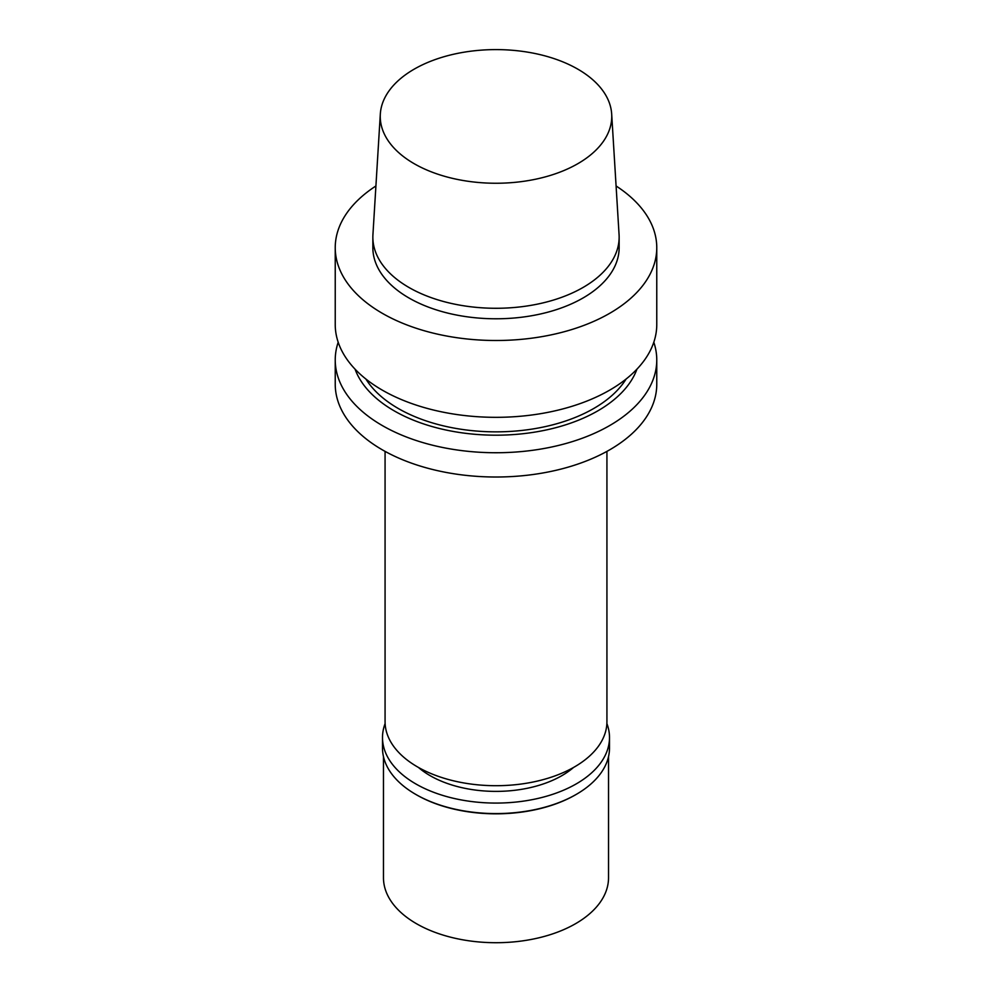 <?xml version="1.0" encoding="UTF-8"?>
<svg xmlns="http://www.w3.org/2000/svg" width="992" height="992" viewBox="0 0 992 992"><rect width="100%" height="100%" fill="white"/><g stroke="black" fill="none" stroke-linecap="round" stroke-linejoin="round"><path stroke-width="1.49" d="M611.68 114.068L619.07 234.67A123.144 71.102 180 0 1 619.144 237.187L619.144 247.69A123.144 71.102 180 0 1 583.073 297.96A123.144 71.102 180 0 1 448.88 313.373A123.144 71.102 180 0 1 372.856 247.69L372.856 237.187A123.144 71.102 180 0 1 372.93 234.67L380.32 114.068A115.754 66.824 180 0 1 496 49.6A115.754 66.824 180 0 1 611.68 114.068A115.754 66.824 180 0 1 577.84 163.68A115.754 66.824 180 0 1 449.822 177.704A115.754 66.824 180 0 1 380.32 114.068M619.144 237.187A123.144 71.102 180 0 1 583.073 287.457A123.144 71.102 180 0 1 448.88 302.87A123.144 71.102 180 0 1 372.856 237.187M616.082 185.975A160.766 92.814 180 0 1 656.766 247.69A160.766 92.814 180 0 1 609.671 313.323A160.766 92.814 180 0 1 434.484 333.436A160.766 92.814 180 0 1 335.234 247.69A160.766 92.814 180 0 1 375.918 185.975M656.766 247.69L656.766 324.52A160.766 92.814 180 0 1 609.671 390.141A160.766 92.814 180 0 1 434.484 410.266A160.766 92.814 180 0 1 335.234 324.52L335.234 247.69M626.113 379.018A138.26 79.819 180 0 1 593.762 408.481A138.26 79.819 180 0 1 365.887 379.018M636.938 369.16A144.026 83.154 180 0 1 597.841 410.837A144.026 83.154 180 0 1 454.956 431.743A144.026 83.154 180 0 1 355.062 369.16M653.802 342.228A160.766 92.814 180 0 1 656.766 359.935A160.766 92.814 180 0 1 609.671 425.556A160.766 92.814 180 0 1 434.484 445.681A160.766 92.814 180 0 1 335.234 359.935A160.766 92.814 180 0 1 338.198 342.228M656.766 359.935L656.766 384.202A160.766 92.814 180 0 1 609.671 449.835A160.766 92.814 180 0 1 434.484 469.948A160.766 92.814 180 0 1 335.234 384.202L335.234 359.935M606.93 451.385L606.93 721.668A110.93 64.046 180 0 1 574.43 766.952A110.93 64.046 180 0 1 453.555 780.828A110.93 64.046 180 0 1 385.07 721.668L385.07 451.385M573.525 767.473A93.236 53.828 180 0 1 561.931 775.62A93.236 53.828 180 0 1 418.475 767.473M606.881 723.552A113.497 65.522 180 0 1 609.497 737.552A113.497 65.522 180 0 1 576.253 783.891A113.497 65.522 180 0 1 452.563 798.089A113.497 65.522 180 0 1 382.503 737.552A113.497 65.522 180 0 1 385.119 723.552M609.497 737.552L609.497 748.055A113.497 65.522 180 0 1 576.253 794.394A113.497 65.522 180 0 1 415.747 794.394A113.497 65.522 180 0 1 382.503 748.055L382.503 737.552M575.918 794.592A112.53 64.976 180 0 1 575.571 794.79L576.253 794.394L575.571 794.79A112.53 64.976 180 0 1 416.429 794.79A112.53 64.976 180 0 1 416.082 794.592M608.53 756.586L608.53 877.746A112.53 64.976 180 0 1 575.571 923.688A112.53 64.976 180 0 1 452.935 937.762A112.53 64.976 180 0 1 383.47 877.746L383.47 756.586M416.429 794.79L415.747 794.394"/></g></svg>
